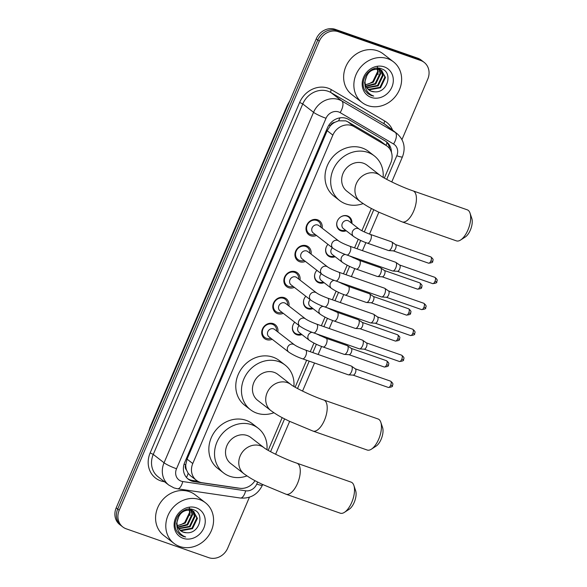 <?xml version="1.0" encoding="UTF-8"?>
<svg xmlns="http://www.w3.org/2000/svg" width="587" height="587" viewBox="0 0 587 587"><rect width="100%" height="100%" fill="white"/><g stroke="black" fill="none" stroke-linecap="round" stroke-linejoin="round"><path stroke-width="0.88" d="M301.938 334.59A8.225 7.271 -52.2 0 1 296.824 334.744A8.225 7.271 -52.2 0 1 294.982 333.746A8.225 7.271 -52.2 0 1 294.747 322.234M313.01 308.63A8.225 7.271 -52.2 0 1 307.896 308.791A8.225 7.271 -52.2 0 1 306.054 307.793A8.225 7.271 -52.2 0 1 305.82 296.274M324.083 282.677A8.225 7.271 -52.2 0 1 318.968 282.831A8.225 7.271 -52.2 0 1 317.127 281.833A8.225 7.271 -52.2 0 1 316.885 270.313M335.155 256.717A8.225 7.271 -52.2 0 1 330.041 256.871A8.225 7.271 -52.2 0 1 328.199 255.873A8.225 7.271 -52.2 0 1 327.957 244.361M346.227 230.757A8.225 7.271 -52.2 0 1 341.113 230.918A8.225 7.271 -52.2 0 1 339.271 229.921A8.225 7.271 -52.2 0 1 337.899 219.942A8.225 7.271 -52.2 0 1 347.504 215.921A8.225 7.271 -52.2 0 1 349.346 216.919A8.225 7.271 -52.2 0 1 351.892 223.449M272.192 339.293A8.746 7.741 -52.2 0 1 266.439 339.587A8.746 7.741 -52.2 0 1 264.48 338.523A8.746 7.741 -52.2 0 1 263.02 327.913A8.746 7.741 -52.2 0 1 273.241 323.635A8.746 7.741 -52.2 0 1 275.2 324.699A8.746 7.741 -52.2 0 1 277.864 331.978M283.264 313.333A8.746 7.741 -52.2 0 1 277.512 313.627A8.746 7.741 -52.2 0 1 275.552 312.57A8.746 7.741 -52.2 0 1 274.092 301.953A8.746 7.741 -52.2 0 1 284.313 297.682A8.746 7.741 -52.2 0 1 286.273 298.739A8.746 7.741 -52.2 0 1 288.936 306.025M294.336 287.373A8.746 7.741 -52.2 0 1 288.584 287.674A8.746 7.741 -52.2 0 1 286.625 286.61A8.746 7.741 -52.2 0 1 285.157 276A8.746 7.741 -52.2 0 1 295.386 271.722A8.746 7.741 -52.2 0 1 297.338 272.786A8.746 7.741 -52.2 0 1 300.008 280.065M305.409 261.42A8.746 7.741 -52.2 0 1 299.649 261.714A8.746 7.741 -52.2 0 1 297.697 260.65A8.746 7.741 -52.2 0 1 296.23 250.04A8.746 7.741 -52.2 0 1 306.458 245.762A8.746 7.741 -52.2 0 1 308.41 246.826A8.746 7.741 -52.2 0 1 311.081 254.105M316.481 235.46A8.746 7.741 -52.2 0 1 310.721 235.754A8.746 7.741 -52.2 0 1 308.769 234.697A8.746 7.741 -52.2 0 1 307.302 224.08A8.746 7.741 -52.2 0 1 317.53 219.809A8.746 7.741 -52.2 0 1 319.482 220.866A8.746 7.741 -52.2 0 1 322.153 228.152M384.353 178.059L390.788 162.959A15.416 13.64 127.8 0 0 387.222 146.222L379.782 140.579L347.886 121.832L345.75 120.863L338.56 120.812L334.795 122.323A5.136 4.549 127.8 0 0 330.305 125.713A15.416 2.04 -156.9 0 1 328.859 125.192M387.222 146.222A15.416 13.64 127.8 0 0 385.938 145.356L354.042 126.609A15.416 13.64 127.8 0 0 351.877 125.603A15.416 13.64 127.8 0 0 332.858 135.113L192.771 463.547A15.416 13.64 127.8 0 0 196.344 480.283A15.416 13.64 127.8 0 0 202.141 482.727L239.679 488.259A15.416 13.64 127.8 0 0 255.015 480.672M186.505 469.982A15.416 13.64 -52.2 0 1 185.8 464.493L185.697 464.735A5.136 4.549 127.8 0 0 186.505 469.982L188.192 473.342L190.408 475.683L196.344 480.283M330.305 125.713L330.195 125.963A15.416 13.64 -52.2 0 1 334.795 122.323M330.195 125.963L327.164 130.696L187.077 459.129L185.8 464.493M268.193 450.376L282.164 417.628M295.136 387.215L306.641 360.242M310.274 351.716L313.957 343.087M321.346 325.763L325.029 317.134M332.418 299.803L336.102 291.174M343.49 273.843L347.174 265.214M354.563 247.89L358.246 239.261M361.885 230.728L371.38 208.466M249.424 497.218L227.705 548.148A15.416 13.64 -52.2 0 1 208.693 557.65L126.242 528.828A15.416 13.64 -52.2 0 1 122.793 526.957L121.282 525.783A15.416 13.64 -52.2 0 1 117.708 509.046L317.758 40.033A15.416 13.64 -52.2 0 1 336.777 30.524L419.221 59.346A15.416 13.64 -52.2 0 1 422.669 61.217A15.416 13.64 -52.2 0 0 419.221 59.346L336.777 30.524A15.416 13.64 -52.2 0 0 317.758 40.033L117.708 509.046A15.416 13.64 -52.2 0 0 121.282 525.783L119.763 524.609A15.416 13.64 -52.2 0 1 116.189 507.872L316.246 38.852A15.416 13.64 -52.2 0 1 335.258 29.35L417.702 58.172A15.416 13.64 -52.2 0 1 421.15 60.043L424.181 62.391A15.416 13.64 -52.2 0 1 427.754 79.128L401.97 139.574M391.419 152.26A15.416 13.64 127.8 0 0 386.532 141.841A15.416 13.64 127.8 0 0 385.255 140.975L348.575 119.418A15.416 13.64 127.8 0 0 346.403 118.413A15.416 13.64 127.8 0 0 327.392 127.922L184.7 462.453A15.416 13.64 127.8 0 0 188.273 479.19A15.416 13.64 127.8 0 0 194.07 481.641L237.236 487.995A15.416 13.64 127.8 0 0 238.836 488.135M122.793 526.957A15.416 13.64 -52.2 0 1 119.22 510.22L319.277 41.207A15.416 13.64 -52.2 0 1 338.288 31.698L420.732 60.52A15.416 13.64 -52.2 0 1 424.181 62.391M197.768 481.23L192.558 480.467A15.416 13.64 -52.2 0 1 187.539 478.574M385.754 141.284A15.416 13.64 -52.2 0 1 389.731 148.863M367.755 105.579A25.696 22.732 -52.2 0 1 362.003 102.461A25.696 22.732 -52.2 0 1 357.71 71.284A25.696 22.732 -52.2 0 1 387.743 58.722A25.696 22.732 -52.2 0 1 393.495 61.848A25.696 22.732 -52.2 0 1 397.788 93.017A25.696 22.732 -52.2 0 1 367.755 105.579M362.003 102.461L351.774 94.529A25.696 22.732 -52.2 0 1 347.482 63.352A25.696 22.732 -52.2 0 1 377.514 50.798A25.696 22.732 -52.2 0 1 383.26 53.916L393.495 61.848M374.623 91.814C387.633 93.164 393.231 72.406 381.785 68.928C370.977 63.946 358.217 80.353 365.033 90.501L367.873 93.663L371.263 95.505L373.721 96.092L371.278 94.984C366.163 91.697 364.123 86.883 365.151 80.536A11.615 10.273 -52.2 0 0 368.739 89.862A11.615 10.273 -52.2 0 0 371.336 91.271A11.615 10.273 -52.2 0 0 374.623 91.814L371.219 91.183L368.629 89.774M384.265 66.881A16.752 14.822 -52.2 0 1 391.896 87.096A16.752 14.822 -52.2 0 1 371.233 97.427A16.752 14.822 -52.2 0 1 363.602 77.205A16.752 14.822 -52.2 0 1 384.265 66.881M367.543 88.754L368.812 89.319L379.965 87.302L384.881 77.022L381.836 70.638M367.8 89.026L369.414 89.782L380.567 87.771L385.483 77.491L381.543 70.396L379.048 69.068L371.791 69.633M382.144 70.866L379.65 69.537C372.055 68.319 367.22 71.988 365.151 80.536M366.611 87.522L377.558 85.438L382.475 75.158L380.501 69.875M380.251 69.574L379.429 68.774M380.589 69.758L378.674 68.202M366.831 87.852L378.16 85.9L383.076 75.628L380.853 70.044M379.738 69.002L378.454 68.18L379.165 69.112M365.855 86.076L375.152 83.574L380.075 73.294L378.982 69.347M378.776 68.987L378.226 68.173M366.024 86.458L375.753 84.036L380.677 73.757L379.378 69.449M377.25 69.09L377.668 71.431L372.745 81.71L369.223 83.662A11.615 10.273 -52.2 0 1 365.341 84.469M377.103 68.657L376.913 68.18M365.422 84.814L373.347 82.173L378.27 71.893L377.705 69.127M377.544 68.716L377.287 68.165M367.858 72.553L364.586 82.606L364.813 83.89M377.404 66.544L378.094 74.571M367.792 93.597L371.197 95.454L373.721 96.092M179.695 546.482A25.696 22.732 -52.2 0 1 173.943 543.364A25.696 22.732 -52.2 0 1 169.65 512.187A25.696 22.732 -52.2 0 1 199.683 499.625A25.696 22.732 -52.2 0 1 205.428 502.751A25.696 22.732 -52.2 0 1 209.728 533.921A25.696 22.732 -52.2 0 1 179.695 546.482M173.943 543.364L163.714 535.432A25.696 22.732 -52.2 0 1 159.422 504.255A25.696 22.732 -52.2 0 1 189.454 491.701A25.696 22.732 -52.2 0 1 195.2 494.819L205.428 502.751M186.563 532.717C199.573 534.067 205.164 513.309 193.725 509.832C182.917 504.849 170.157 521.256 176.973 531.404L179.813 534.566L183.203 536.408L185.661 536.995L183.217 535.887C178.103 532.6 176.056 527.786 177.091 521.439A11.615 10.273 -52.2 0 0 180.679 530.765A11.615 10.273 -52.2 0 0 183.276 532.174A11.615 10.273 -52.2 0 0 186.563 532.717L183.159 532.086L180.569 530.677M196.205 507.784A16.752 14.822 -52.2 0 1 203.836 527.999A16.752 14.822 -52.2 0 1 183.173 538.33A16.752 14.822 -52.2 0 1 175.542 518.108A16.752 14.822 -52.2 0 1 196.205 507.784M179.483 529.657L180.752 530.222L191.905 528.205L196.821 517.925L193.776 511.541M179.739 529.929L181.354 530.685L192.507 528.674L197.423 518.394L193.483 511.299L190.988 509.971L183.731 510.536M194.084 511.769L191.589 510.441C183.988 509.223 179.16 512.891 177.091 521.439M178.551 528.425L189.498 526.341L194.414 516.061L192.441 510.778M192.191 510.477L191.369 509.677M192.529 510.661L190.614 509.105M178.771 528.755L190.1 526.803L195.016 516.531L192.793 510.947M191.678 509.905L190.393 509.083L191.105 510.015M177.795 526.979L187.092 524.477L192.008 514.197L190.922 510.25M190.716 509.89L190.166 509.076M177.964 527.361L187.693 524.939L192.609 514.66L191.318 510.352M189.183 509.993L189.608 512.334L184.685 522.613L181.163 524.565A11.615 10.273 -52.2 0 1 177.274 525.372M189.043 509.56L188.853 509.083M177.362 525.717L185.287 523.076L190.21 512.796L189.645 510.03M189.484 509.619L189.227 509.068M179.798 513.456L176.526 523.509L176.753 524.793M189.344 507.447L190.027 515.474M179.732 534.5L183.137 536.357L185.661 536.995M470.026 213.118L471.809 218.452A11.307 5.056 109.3 0 1 470.356 230.097A11.307 5.056 109.3 0 1 465.344 236.943L460.619 240.002A16.443 7.352 -70.7 0 0 467.912 230.045A16.443 7.352 -70.7 0 0 470.026 213.118A16.443 7.352 -70.7 0 0 467.281 209.823L413.035 190.863A16.443 7.352 109.3 0 1 413.674 211.085A16.443 7.352 109.3 0 1 402.183 221.908L456.422 240.868A16.443 7.352 -70.7 0 0 460.619 240.002M413.035 190.863C400.943 186.864 382.812 177.824 380.288 175.476L367.029 165.196A16.443 14.55 127.8 0 0 363.346 163.201A16.443 14.55 127.8 0 0 344.129 171.235A16.443 14.55 127.8 0 0 346.873 191.193L360.132 201.466C368.673 207.527 371.659 208.554 378.109 211.885L402.183 221.908M363.104 203.594A28.264 25.006 -52.2 0 1 345.956 203.96A28.264 25.006 -52.2 0 1 339.631 200.534A28.264 25.006 -52.2 0 1 334.906 166.238A28.264 25.006 -52.2 0 1 367.939 152.422A28.264 25.006 -52.2 0 1 374.264 155.856A28.264 25.006 -52.2 0 1 383.128 177.34M339.631 200.534L333.952 196.124A28.264 25.006 -52.2 0 1 329.226 161.836A28.264 25.006 -52.2 0 1 362.26 148.019A28.264 25.006 -52.2 0 1 368.585 151.446L374.264 155.856M380.809 422.273L382.592 427.615A11.307 5.056 109.3 0 1 381.146 439.252A11.307 5.056 109.3 0 1 376.128 446.098L371.41 449.165A16.443 7.352 -70.7 0 0 378.696 439.208A16.443 7.352 -70.7 0 0 380.809 422.273A16.443 7.352 -70.7 0 0 378.065 418.979L323.826 400.018A16.443 7.352 109.3 0 1 324.457 420.241A16.443 7.352 109.3 0 1 312.974 431.071L367.213 450.031A16.443 7.352 -70.7 0 0 371.41 449.165M323.826 400.018C311.726 396.027 293.603 386.98 291.071 384.632L277.812 374.352A16.443 14.55 127.8 0 0 274.129 372.356A16.443 14.55 127.8 0 0 254.912 380.398A16.443 14.55 127.8 0 0 257.664 400.349L270.923 410.629C279.463 416.689 282.442 417.717 288.899 421.04L312.974 431.071M273.887 412.749A28.264 25.006 -52.2 0 1 256.746 413.123A28.264 25.006 -52.2 0 1 250.422 409.689A28.264 25.006 -52.2 0 1 245.696 375.394A28.264 25.006 -52.2 0 1 278.73 361.585A28.264 25.006 -52.2 0 1 285.055 365.011A28.264 25.006 -52.2 0 1 293.911 386.503M250.422 409.689L244.735 405.287A28.264 25.006 -52.2 0 1 240.01 370.991A28.264 25.006 -52.2 0 1 273.043 357.175A28.264 25.006 -52.2 0 1 279.368 360.609L285.055 365.011M353.866 485.434L355.656 490.776A11.307 5.056 109.3 0 1 354.203 502.413A11.307 5.056 109.3 0 1 349.192 509.259L344.466 512.326A16.443 7.352 -70.7 0 0 351.76 502.362A16.443 7.352 -70.7 0 0 353.866 485.434A16.443 7.352 -70.7 0 0 351.121 482.14L296.883 463.18A16.443 7.352 109.3 0 1 297.521 483.402A16.443 7.352 109.3 0 1 286.03 494.225L340.269 513.192A16.443 7.352 -70.7 0 0 344.466 512.326M296.883 463.18C284.79 459.188 266.659 450.141 264.135 447.793L250.869 437.513A16.443 14.55 127.8 0 0 247.193 435.517A16.443 14.55 127.8 0 0 227.969 443.559A16.443 14.55 127.8 0 0 230.72 463.51L243.979 473.79C252.52 479.85 255.499 480.878 261.956 484.202L286.03 494.225M246.951 475.91A28.264 25.006 -52.2 0 1 229.803 476.284A28.264 25.006 -52.2 0 1 223.478 472.851A28.264 25.006 -52.2 0 1 218.753 438.555A28.264 25.006 -52.2 0 1 251.786 424.739A28.264 25.006 -52.2 0 1 258.111 428.172A28.264 25.006 -52.2 0 1 266.975 449.657M223.478 472.851L217.799 468.448A28.264 25.006 -52.2 0 1 213.074 434.153A28.264 25.006 -52.2 0 1 246.107 420.336A28.264 25.006 -52.2 0 1 252.432 423.77L258.111 428.172M320.891 227.176A7.712 6.817 127.8 0 0 318.47 221.394A7.712 6.817 127.8 0 0 316.745 220.463A7.712 6.817 127.8 0 0 307.735 224.227A7.712 6.817 127.8 0 0 309.026 233.582A7.712 6.817 127.8 0 0 310.75 234.514A7.712 6.817 127.8 0 0 315.226 234.484M317.816 225.034A4.623 4.094 127.8 0 0 312.416 227.294A4.623 4.094 127.8 0 0 313.187 232.907L333.042 248.294A4.623 4.094 127.8 0 1 331.86 243.539A4.623 4.094 127.8 0 1 337.672 240.421A4.623 4.094 127.8 0 1 338.706 240.986L318.851 225.591A4.623 4.094 127.8 0 0 317.816 225.034M346.814 254.978A4.623 2.069 109.3 0 0 349.925 252.197A4.623 2.069 109.3 0 0 350.043 251.933A4.623 2.069 109.3 0 0 349.867 246.247L395.601 262.235A4.623 2.069 109.3 0 1 395.836 262.352A4.623 2.069 109.3 0 1 395.873 262.382A4.623 2.069 109.3 0 1 395.777 267.921A4.623 2.069 109.3 0 1 392.806 271.018A4.623 2.069 109.3 0 1 392.549 270.967L346.814 254.978C341.854 253.313 337.261 251.082 333.042 248.294M399.652 265.031A3.339 1.497 109.3 0 1 399.681 265.045A3.339 1.497 109.3 0 1 399.71 265.067A3.339 1.497 109.3 0 1 399.644 269.073A3.339 1.497 109.3 0 1 397.494 271.304L392.806 271.018M309.819 253.129A7.712 6.817 127.8 0 0 307.397 247.354A7.712 6.817 127.8 0 0 305.673 246.415A7.712 6.817 127.8 0 0 296.662 250.187A7.712 6.817 127.8 0 0 297.954 259.535A7.712 6.817 127.8 0 0 299.678 260.474A7.712 6.817 127.8 0 0 304.154 260.445M306.744 250.994A4.623 4.094 127.8 0 0 301.344 253.254A4.623 4.094 127.8 0 0 302.114 258.86L321.97 274.254A4.623 4.094 127.8 0 1 320.788 269.499A4.623 4.094 127.8 0 1 326.599 266.381A4.623 4.094 127.8 0 1 327.634 266.938L307.779 251.552A4.623 4.094 127.8 0 0 306.744 250.994M335.742 280.931A4.623 2.069 109.3 0 0 338.853 278.15A4.623 2.069 109.3 0 0 338.97 277.893A4.623 2.069 109.3 0 0 338.794 272.199L384.529 288.188A4.623 2.069 109.3 0 1 384.764 288.312A4.623 2.069 109.3 0 1 384.801 288.342A4.623 2.069 109.3 0 1 384.705 293.882A4.623 2.069 109.3 0 1 381.733 296.971A4.623 2.069 109.3 0 1 381.477 296.919L335.742 280.931C330.782 279.265 326.189 277.042 321.97 274.254M388.579 290.983A3.339 1.497 109.3 0 1 388.609 291.005A3.339 1.497 109.3 0 1 388.638 291.027A3.339 1.497 109.3 0 1 388.572 295.026A3.339 1.497 109.3 0 1 386.422 297.264L381.733 296.971M298.746 279.089A7.712 6.817 127.8 0 0 296.325 273.307A7.712 6.817 127.8 0 0 294.601 272.375A7.712 6.817 127.8 0 0 285.59 276.139A7.712 6.817 127.8 0 0 286.882 285.495A7.712 6.817 127.8 0 0 288.606 286.434A7.712 6.817 127.8 0 0 293.082 286.397M295.672 276.947A4.623 4.094 127.8 0 0 290.272 279.207A4.623 4.094 127.8 0 0 291.042 284.82L310.897 300.206A4.623 4.094 127.8 0 1 309.716 295.459A4.623 4.094 127.8 0 1 315.527 292.341A4.623 4.094 127.8 0 1 316.562 292.898L296.706 277.512A4.623 4.094 127.8 0 0 295.672 276.947M324.67 306.891A4.623 2.069 109.3 0 0 327.781 304.11A4.623 2.069 109.3 0 0 327.898 303.846A4.623 2.069 109.3 0 0 327.722 298.159L373.457 314.148A4.623 2.069 109.3 0 1 373.692 314.265A4.623 2.069 109.3 0 1 373.728 314.294A4.623 2.069 109.3 0 1 373.633 319.834A4.623 2.069 109.3 0 1 370.661 322.931A4.623 2.069 109.3 0 1 370.404 322.879L324.67 306.891C319.71 305.225 315.116 302.995 310.897 300.206M377.507 316.943A3.339 1.497 109.3 0 1 377.536 316.965A3.339 1.497 109.3 0 1 377.566 316.987A3.339 1.497 109.3 0 1 377.5 320.986A3.339 1.497 109.3 0 1 375.35 323.224L370.661 322.931M287.674 305.049A7.712 6.817 127.8 0 0 285.253 299.267A7.712 6.817 127.8 0 0 283.528 298.335A7.712 6.817 127.8 0 0 274.518 302.1A7.712 6.817 127.8 0 0 275.809 311.455A7.712 6.817 127.8 0 0 277.534 312.387A7.712 6.817 127.8 0 0 282.009 312.357M284.6 302.907A4.623 4.094 127.8 0 0 279.199 305.167A4.623 4.094 127.8 0 0 279.97 310.78L299.825 326.167A4.623 4.094 127.8 0 1 298.644 321.412A4.623 4.094 127.8 0 1 304.455 318.293A4.623 4.094 127.8 0 1 305.489 318.858L285.642 303.464A4.623 4.094 127.8 0 0 284.6 302.907M313.597 332.851A4.623 2.069 109.3 0 0 316.716 330.07A4.623 2.069 109.3 0 0 316.826 329.806A4.623 2.069 109.3 0 0 316.65 324.119L362.384 340.108A4.623 2.069 109.3 0 1 362.619 340.225A4.623 2.069 109.3 0 1 362.656 340.255A4.623 2.069 109.3 0 1 362.561 345.794A4.623 2.069 109.3 0 1 359.589 348.891A4.623 2.069 109.3 0 1 359.332 348.839L313.597 332.851C308.637 331.185 304.044 328.955 299.825 326.167M366.435 342.903A3.339 1.497 109.3 0 1 366.471 342.918A3.339 1.497 109.3 0 1 366.501 342.94A3.339 1.497 109.3 0 1 366.427 346.946A3.339 1.497 109.3 0 1 364.278 349.177L359.589 348.891M276.602 331.002A7.712 6.817 127.8 0 0 274.18 325.227A7.712 6.817 127.8 0 0 272.456 324.288A7.712 6.817 127.8 0 0 263.446 328.06A7.712 6.817 127.8 0 0 264.737 337.408A7.712 6.817 127.8 0 0 266.461 338.347A7.712 6.817 127.8 0 0 270.937 338.317M273.535 328.859A4.623 4.094 127.8 0 0 268.127 331.127A4.623 4.094 127.8 0 0 268.897 336.733L288.753 352.127A4.623 4.094 127.8 0 1 287.571 347.372A4.623 4.094 127.8 0 1 293.383 344.253A4.623 4.094 127.8 0 1 294.417 344.811L274.569 329.424A4.623 4.094 127.8 0 0 273.535 328.859M302.525 358.804A4.623 2.069 109.3 0 0 305.644 356.023A4.623 2.069 109.3 0 0 305.754 355.759A4.623 2.069 109.3 0 0 305.578 350.072L351.312 366.061A4.623 2.069 109.3 0 1 351.547 366.185A4.623 2.069 109.3 0 1 351.584 366.215A4.623 2.069 109.3 0 1 351.496 371.747A4.623 2.069 109.3 0 1 348.517 374.844A4.623 2.069 109.3 0 1 348.26 374.792L302.525 358.804C297.565 357.138 292.972 354.915 288.753 352.127M355.37 368.856A3.339 1.497 109.3 0 1 355.399 368.878A3.339 1.497 109.3 0 1 355.428 368.9A3.339 1.497 109.3 0 1 355.355 372.899A3.339 1.497 109.3 0 1 353.213 375.137L348.517 374.844M351.077 222.811A7.712 6.817 127.8 0 0 348.649 217.036A7.712 6.817 127.8 0 0 346.924 216.097A7.712 6.817 127.8 0 0 340.387 217.183M337.29 221.174A7.712 6.817 127.8 0 0 339.205 229.216A7.712 6.817 127.8 0 0 340.93 230.155A7.712 6.817 127.8 0 0 345.405 230.126M359.266 229.165L349.038 221.233A4.623 4.094 127.8 0 0 348.003 220.668A4.623 4.094 127.8 0 0 342.595 222.928A4.623 4.094 127.8 0 0 343.366 228.541L353.601 236.473A4.623 4.094 127.8 0 1 352.42 231.718A4.623 4.094 127.8 0 1 358.231 228.6A4.623 4.094 127.8 0 1 359.266 229.165C361.431 230.676 365.151 232.43 370.426 234.418A4.623 2.069 109.3 0 1 370.602 240.112A4.623 2.069 109.3 0 1 370.485 240.369A4.623 2.069 109.3 0 1 367.374 243.157L388.462 250.524A4.623 2.069 109.3 0 0 388.719 250.576A4.623 2.069 109.3 0 0 391.69 247.479A4.623 2.069 109.3 0 0 391.786 241.947A4.623 2.069 109.3 0 0 391.749 241.91A4.623 2.069 109.3 0 0 391.514 241.793L370.426 234.418M395.565 244.588A3.339 1.497 109.3 0 1 395.594 244.61A3.339 1.497 109.3 0 1 395.623 244.632A3.339 1.497 109.3 0 1 395.557 248.631A3.339 1.497 109.3 0 1 393.407 250.869L388.719 250.576M326.218 247.134A7.712 6.817 127.8 0 0 328.133 255.176A7.712 6.817 127.8 0 0 329.857 256.108A7.712 6.817 127.8 0 0 334.333 256.079M332.389 247.787A4.623 4.094 127.8 0 0 332.293 254.501L342.529 262.433A4.623 4.094 127.8 0 1 341.348 257.678A4.623 4.094 127.8 0 1 345.215 254.391M356.302 269.11A4.623 2.069 109.3 0 0 359.413 266.329A4.623 2.069 109.3 0 0 359.53 266.065A4.623 2.069 109.3 0 0 359.354 260.379L380.442 267.753A4.623 2.069 109.3 0 1 380.677 267.87A4.623 2.069 109.3 0 1 380.714 267.899A4.623 2.069 109.3 0 1 380.618 273.439A4.623 2.069 109.3 0 1 377.646 276.536A4.623 2.069 109.3 0 1 377.39 276.484L356.302 269.11C351.342 267.445 346.748 265.214 342.529 262.433M384.492 270.548A3.339 1.497 109.3 0 1 384.522 270.57A3.339 1.497 109.3 0 1 384.551 270.592A3.339 1.497 109.3 0 1 384.485 274.591A3.339 1.497 109.3 0 1 382.335 276.822L377.646 276.536M315.146 273.087A7.712 6.817 127.8 0 0 317.061 281.136A7.712 6.817 127.8 0 0 318.785 282.068A7.712 6.817 127.8 0 0 323.261 282.039M321.316 273.747A4.623 4.094 127.8 0 0 321.228 280.461L331.457 288.386A4.623 4.094 127.8 0 1 330.276 283.631A4.623 4.094 127.8 0 1 334.142 280.351M345.229 295.07A4.623 2.069 109.3 0 0 348.34 292.289A4.623 2.069 109.3 0 0 348.458 292.025A4.623 2.069 109.3 0 0 348.282 286.339L369.37 293.705A4.623 2.069 109.3 0 1 369.605 293.83A4.623 2.069 109.3 0 1 369.641 293.86A4.623 2.069 109.3 0 1 369.546 299.399A4.623 2.069 109.3 0 1 366.574 302.496A4.623 2.069 109.3 0 1 366.317 302.444L345.229 295.07C340.269 293.405 335.676 291.174 331.457 288.386M373.42 296.508A3.339 1.497 109.3 0 1 373.449 296.523A3.339 1.497 109.3 0 1 373.479 296.545A3.339 1.497 109.3 0 1 373.413 300.544A3.339 1.497 109.3 0 1 371.263 302.782L366.574 302.496M304.073 299.047A7.712 6.817 127.8 0 0 305.988 307.089A7.712 6.817 127.8 0 0 307.713 308.028A7.712 6.817 127.8 0 0 312.189 307.999M310.244 299.708A4.623 4.094 127.8 0 0 310.156 306.414L320.385 314.346A4.623 4.094 127.8 0 1 319.203 309.591A4.623 4.094 127.8 0 1 323.07 306.311M334.157 321.03A4.623 2.069 109.3 0 0 337.276 318.242A4.623 2.069 109.3 0 0 337.386 317.985A4.623 2.069 109.3 0 0 337.209 312.291L358.297 319.666A4.623 2.069 109.3 0 1 358.532 319.783A4.623 2.069 109.3 0 1 358.569 319.812A4.623 2.069 109.3 0 1 358.474 325.352A4.623 2.069 109.3 0 1 355.502 328.449A4.623 2.069 109.3 0 1 355.245 328.397L334.157 321.03C329.197 319.357 324.604 317.134 320.385 314.346M362.348 322.461A3.339 1.497 109.3 0 1 362.384 322.483A3.339 1.497 109.3 0 1 362.406 322.505A3.339 1.497 109.3 0 1 362.34 326.504A3.339 1.497 109.3 0 1 360.191 328.742L355.502 328.449M293.001 325.007A7.712 6.817 127.8 0 0 294.916 333.049A7.712 6.817 127.8 0 0 296.648 333.981A7.712 6.817 127.8 0 0 301.116 333.952M299.172 325.66A4.623 4.094 127.8 0 0 299.084 332.374L309.312 340.306A4.623 4.094 127.8 0 1 308.131 335.551A4.623 4.094 127.8 0 1 311.998 332.264M323.085 346.983A4.623 2.069 109.3 0 0 326.203 344.202A4.623 2.069 109.3 0 0 326.313 343.938A4.623 2.069 109.3 0 0 326.137 338.251L347.225 345.626A4.623 2.069 109.3 0 1 347.46 345.743A4.623 2.069 109.3 0 1 347.497 345.772A4.623 2.069 109.3 0 1 347.401 351.312A4.623 2.069 109.3 0 1 344.43 354.409A4.623 2.069 109.3 0 1 344.173 354.357L323.085 346.983C318.125 345.317 313.531 343.087 309.312 340.306M351.283 348.421A3.339 1.497 109.3 0 1 351.312 348.443A3.339 1.497 109.3 0 1 351.342 348.465A3.339 1.497 109.3 0 1 351.268 352.464A3.339 1.497 109.3 0 1 349.118 354.695L344.43 354.409M347.886 121.832L354.042 126.609M186.461 477.458A15.416 6.435 -81.6 0 0 188.192 473.342M386.063 145.327A15.416 7.147 -59.6 0 0 387.024 142.641M338.56 120.812A15.416 7.147 -59.6 0 0 339.932 117.862M185.697 464.735A15.416 2.04 -156.9 0 1 184.083 464.156M327.164 130.696L332.858 135.113M379.782 140.579L385.938 145.356M187.077 459.129L192.771 463.547M148.614 431.856L149.971 427.292A17.984 2.385 23.1 0 0 150.243 428.04M287.74 105.682A17.984 2.385 -156.9 0 1 287.469 104.934L289.824 100.788M116.189 507.872L119.22 510.22M316.246 38.852L319.277 41.207M335.258 29.35L338.288 31.698M417.702 58.172L420.732 60.52M386.723 179.373L396.797 155.746A10.28 9.091 127.8 0 0 393.561 144.013L340.137 112.616A10.28 9.091 127.8 0 0 338.692 111.948A10.28 9.091 127.8 0 0 326.02 118.28L176.526 468.756A10.28 9.091 127.8 0 0 181.207 481.164A10.28 9.091 127.8 0 0 182.777 481.545L245.645 490.798A10.28 9.091 127.8 0 0 256.754 484.077L257.62 482.044M176.526 468.756A10.28 1.365 23.1 0 1 164.059 462.783L313.546 112.315A20.56 18.182 -52.2 0 1 338.897 99.636A20.56 18.182 -52.2 0 1 341.795 100.979L330.995 92.607A20.56 18.182 127.8 0 0 328.104 91.264A20.56 18.182 127.8 0 0 302.753 103.943L153.266 454.411A20.56 18.182 127.8 0 0 158.028 476.732L168.821 485.097A20.56 18.182 -52.2 0 1 164.059 462.783L153.266 454.411L150.147 452.922L299.634 102.446L302.753 103.943L313.546 112.315A10.28 1.365 23.1 0 0 326.02 118.28M168.821 485.097L174.031 487.929L177.487 488.78A10.28 4.292 -81.6 0 0 182.777 481.545M299.634 102.446A23.128 20.457 -52.2 0 1 328.155 88.189A23.128 20.457 -52.2 0 1 331.406 89.694L384.83 121.091A23.128 20.457 -52.2 0 1 392.586 130.167M164.485 481.736L164.206 481.7A23.128 20.457 -52.2 0 1 150.147 452.922M340.137 112.616A10.28 4.762 -59.6 0 0 341.795 100.979L395.212 132.376L384.419 124.004L330.995 92.607A2.568 1.189 120.4 0 1 331.406 89.694M393.561 144.013A10.28 4.762 -59.6 0 0 395.212 132.376A20.56 18.182 -52.2 0 1 396.922 133.528L386.129 125.163A20.56 18.182 127.8 0 0 384.419 124.004A2.568 1.189 120.4 0 1 384.83 121.091M270.563 451.689L284.563 418.883M297.506 388.528L309.188 361.137M312.827 352.611L316.386 344.261M320.018 335.749L320.26 335.177M323.899 326.651L327.458 318.308M331.09 309.789L331.332 309.224M334.972 300.691L338.53 292.348M342.162 283.837L342.404 283.264M346.044 274.738L349.603 266.388M353.235 257.876L353.477 257.304M357.116 248.778L360.675 240.435M364.307 231.924L373.772 209.72M177.487 488.78L240.354 498.033A10.28 4.292 -81.6 0 0 245.645 490.798M256.754 484.077A10.28 1.365 23.1 0 0 262.418 485.178L262.683 484.554M396.797 155.746A10.28 1.365 23.1 0 0 402.462 156.846C405.859 147.638 404.017 139.867 396.922 133.528M192.558 480.467L194.07 481.641M380.288 175.476A16.443 14.55 127.8 0 0 376.605 173.481A16.443 14.55 127.8 0 0 356.324 183.621A16.443 14.55 127.8 0 0 360.132 201.466M291.071 384.632A16.443 14.55 127.8 0 0 287.388 382.636A16.443 14.55 127.8 0 0 267.114 392.776A16.443 14.55 127.8 0 0 270.923 410.629M264.135 447.793A16.443 14.55 127.8 0 0 260.452 445.797A16.443 14.55 127.8 0 0 240.171 455.938A16.443 14.55 127.8 0 0 243.979 473.79M432.634 283.616C435.818 283.338 437.205 282.721 436.809 281.775C436.471 280.865 438.856 280.52 434.835 277.313A3.339 1.497 109.3 0 1 434.967 281.415A3.339 1.497 109.3 0 1 432.634 283.616L397.399 271.297M436.809 281.775A3.339 0.44 -156.9 0 1 434.967 281.415M421.561 309.576C424.746 309.298 426.133 308.681 425.736 307.735C425.399 306.818 427.784 306.48 423.763 303.266A3.339 1.497 109.3 0 1 423.895 307.375A3.339 1.497 109.3 0 1 421.561 309.576L386.327 297.257M425.736 307.735A3.339 0.44 -156.9 0 1 423.895 307.375M410.489 335.529C413.674 335.25 415.06 334.641 414.664 333.687C414.327 332.778 416.711 332.44 412.69 329.226A3.339 1.497 109.3 0 1 412.822 333.335A3.339 1.497 109.3 0 1 410.489 335.529L375.254 323.217M414.664 333.687A3.339 0.44 -156.9 0 1 412.822 333.335M399.417 361.489C402.601 361.21 403.988 360.594 403.592 359.648C403.254 358.738 405.639 358.393 401.618 355.186A3.339 1.497 109.3 0 1 401.75 359.288A3.339 1.497 109.3 0 1 399.417 361.489L364.182 349.17M403.592 359.648A3.339 0.44 -156.9 0 1 401.75 359.288M388.345 387.449C391.529 387.171 392.923 386.554 392.52 385.608C392.182 384.69 394.567 384.353 390.553 381.139A3.339 1.497 109.3 0 1 390.678 385.248A3.339 1.497 109.3 0 1 388.345 387.449L353.11 375.13M392.52 385.608A3.339 0.44 -156.9 0 1 390.678 385.248M428.547 263.181C431.731 262.903 433.118 262.286 432.722 261.332C432.377 260.423 434.769 260.085 430.748 256.871A3.339 1.497 109.3 0 1 430.88 260.98A3.339 1.497 109.3 0 1 428.547 263.181L393.312 250.862M432.722 261.332A3.339 0.44 -156.9 0 1 430.88 260.98M417.474 289.134C420.659 288.855 422.046 288.239 421.649 287.292C421.312 286.383 423.697 286.045 419.676 282.831A3.339 1.497 109.3 0 1 419.808 286.94A3.339 1.497 109.3 0 1 417.474 289.134L382.24 276.822M421.649 287.292A3.339 0.44 -156.9 0 1 419.808 286.94M406.402 315.094C409.587 314.815 410.973 314.199 410.577 313.253C410.24 312.343 412.624 311.998 408.603 308.784A3.339 1.497 109.3 0 1 408.735 312.893A3.339 1.497 109.3 0 1 406.402 315.094L371.167 302.775M410.577 313.253A3.339 0.44 -156.9 0 1 408.735 312.893M395.33 341.054C398.514 340.768 399.901 340.159 399.505 339.205C399.167 338.295 401.552 337.958 397.531 334.744A3.339 1.497 109.3 0 1 397.663 338.853A3.339 1.497 109.3 0 1 395.33 341.054L360.095 328.735M399.505 339.205A3.339 0.44 -156.9 0 1 397.663 338.853M384.258 367.007C387.442 366.728 388.836 366.112 388.433 365.165C388.095 364.256 390.48 363.918 386.466 360.704A3.339 1.497 109.3 0 1 386.591 364.813A3.339 1.497 109.3 0 1 384.258 367.007L349.023 354.695M388.433 365.165A3.339 0.44 -156.9 0 1 386.591 364.813M149.971 427.292L287.469 104.934M240.354 498.033C250.451 498.767 257.803 494.481 262.418 485.178M275.604 454.265L289.626 421.393M302.54 391.103L314.529 363.001M318.169 354.475L321.588 346.44M325.227 337.921L325.602 337.048M329.234 328.515L332.66 320.48M336.3 311.968L336.674 311.088M340.306 302.562L343.733 294.527M347.372 286.008L347.746 285.128M351.378 276.602L354.805 268.567M358.437 260.048L358.818 259.175M362.45 250.642L365.877 242.614M369.509 234.096L378.835 212.23M391.756 181.948L402.462 156.846M309.026 233.582L306.509 231.63M399.681 265.045L395.836 262.352M318.47 221.394L315.96 219.45M349.867 246.247C344.591 244.251 340.878 242.497 338.706 240.986M434.835 277.313L399.608 264.994M297.954 259.535L295.437 257.59M388.609 291.005L384.764 288.312M307.397 247.354L304.888 245.403M338.794 272.199C333.526 270.211 329.806 268.457 327.634 266.938M423.763 303.266L388.535 290.954M286.882 285.495L284.372 283.55M377.536 316.965L373.692 314.265M296.325 273.307L293.816 271.363M327.722 298.159C322.454 296.171 318.734 294.417 316.562 292.898M412.69 329.226L377.463 316.907M275.809 311.455L273.3 309.503M366.471 342.918L362.619 340.225M285.253 299.267L282.743 297.323M316.65 324.119C311.381 322.124 307.661 320.37 305.489 318.858M401.618 355.186L366.391 342.867M264.737 337.408L262.228 335.463M355.399 368.878L351.547 366.185M274.18 325.227L271.671 323.276M305.578 350.072C300.309 348.084 296.589 346.33 294.417 344.811M390.553 381.139L355.318 368.827M339.205 229.216L337.584 227.961M395.594 244.61L391.749 241.91M348.649 217.036L347.027 215.774M367.374 243.157C362.414 241.484 357.821 239.261 353.601 236.473M430.748 256.871L395.521 244.552M328.133 255.176L326.511 253.922M359.354 260.379L349.309 255.851M384.522 270.57L380.677 267.87M419.676 282.831L384.448 270.512M317.061 281.136L315.439 279.874M348.282 286.339L338.237 281.804M373.449 296.523L369.605 293.83M408.603 308.784L373.376 296.472M305.988 307.089L304.367 305.834M337.209 312.291L327.164 307.764M362.384 322.483L358.532 319.783M397.531 334.744L362.304 322.424M294.916 333.049L293.295 331.787M326.137 338.251L316.092 333.724M351.312 348.443L347.46 345.743M386.466 360.704L351.231 348.385"/></g></svg>
